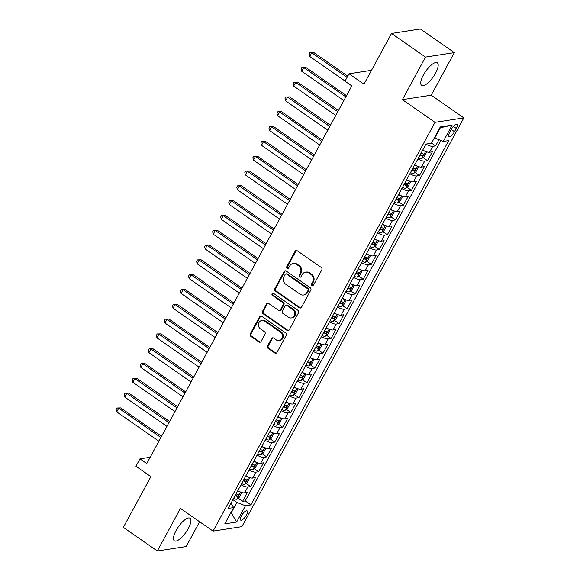 <?xml version="1.0" encoding="UTF-8"?>
<svg xmlns="http://www.w3.org/2000/svg" width="580" height="580" viewBox="0 0 580 580"><rect width="100%" height="100%" fill="white"/><g stroke="black" fill="none" stroke-linecap="round" stroke-linejoin="round"><path stroke-width="0.87" d="M311.924 285.664A1.211 1.08 -98.8 0 0 313.418 285.295L321.798 269.852A1.725 1.544 -98.8 0 0 321.255 267.467L297.243 250.77A1.725 1.544 -98.8 0 0 295.118 251.292L286.73 266.742A1.211 1.08 -98.8 0 0 287.847 268.583A1.211 1.08 -98.8 0 0 288.601 268.04L289.688 266.039A5.532 4.944 -98.8 0 1 293.11 263.545A5.532 4.944 -98.8 0 1 296.481 264.357L298.482 265.749A5.532 4.944 -98.8 0 1 300.223 273.368L299.142 275.369A1.211 1.08 -98.8 0 0 300.259 277.211A1.211 1.08 -98.8 0 0 301.005 276.667L302.093 274.666A5.532 4.944 -98.8 0 1 305.515 272.172A5.532 4.944 -98.8 0 1 308.886 272.984L310.887 274.376A5.532 4.944 -98.8 0 1 312.635 281.996L311.547 283.997A1.211 1.08 -98.8 0 0 311.924 285.664M305.515 272.172L306.298 272.049A5.532 4.944 -98.8 0 1 309.669 272.868L311.67 274.253A5.532 4.944 -98.8 0 1 313.41 281.88L312.323 283.874A1.211 1.08 -98.8 0 0 313.04 285.701M296.59 250.509A1.725 1.544 -98.8 0 0 295.894 251.176L287.513 266.619A1.211 1.08 -98.8 0 0 288.224 268.446M293.11 263.545L293.893 263.421A5.532 4.944 -98.8 0 1 297.257 264.233L299.258 265.625A5.532 4.944 -98.8 0 1 301.005 273.252L299.918 275.246A1.211 1.08 -98.8 0 0 300.636 277.073M188.275 528.583A13.739 4.683 124.8 0 0 190.037 518.245A13.739 4.683 124.8 0 0 176.117 530.461A13.739 4.683 124.8 0 0 174.348 540.799A13.739 4.683 124.8 0 0 188.275 528.583M435.544 73.167A13.739 4.683 124.8 0 0 437.305 62.828A13.739 4.683 124.8 0 0 423.385 75.045A13.739 4.683 124.8 0 0 421.624 85.383A13.739 4.683 124.8 0 0 435.544 73.167M246.377 515.105A5.633 1.921 124.8 0 0 247.102 510.864A5.633 1.921 124.8 0 0 241.396 515.881A5.633 1.921 124.8 0 0 240.671 520.122A5.633 1.921 124.8 0 0 246.377 515.105M267.525 345.955A1.725 1.544 -98.8 0 0 268.069 348.333L274.804 353.017A1.725 1.544 -98.8 0 0 276.928 352.495L286.244 335.341A1.725 1.544 -98.8 0 0 285.701 332.956L261.681 316.26A1.725 1.544 -98.8 0 0 259.557 316.781L250.248 333.935A1.725 1.544 -98.8 0 0 250.792 336.32L258.926 341.982A1.725 1.544 -98.8 0 0 261.051 341.453L265.038 334.109A1.725 1.544 -98.8 0 0 264.494 331.731L260.456 328.925A4.625 4.133 -98.8 0 1 258.492 324.046A4.625 4.133 -98.8 0 1 261.863 320.464A4.625 4.133 -98.8 0 1 264.683 321.146L280.488 332.137A4.625 4.133 -98.8 0 1 282.46 337.016A4.625 4.133 -98.8 0 1 279.082 340.598A4.625 4.133 -98.8 0 1 276.269 339.916L273.63 338.082A1.725 1.544 -98.8 0 0 271.505 338.611L267.525 345.955L268.301 345.832A1.725 1.544 -98.8 0 0 268.844 348.217L275.587 352.901A1.725 1.544 -98.8 0 0 276.239 353.155M425.502 57.079L402.382 99.659L431.215 95.207L454.336 52.628L425.502 57.079L391.522 33.452L363.979 84.172L349.029 73.776L345.006 81.186L351.806 85.905L146.754 463.572L139.954 458.845L135.938 466.248L150.887 476.644L123.344 527.372L157.325 551L186.158 546.548L199.621 521.753M402.382 99.659L435 122.344L213.063 531.106L180.438 508.421L157.325 551M299.352 307.806A1.725 1.544 -98.8 0 0 301.477 307.284L310.793 290.13A1.725 1.544 -98.8 0 0 310.242 287.745L286.23 271.048A1.725 1.544 -98.8 0 0 284.106 271.57L274.797 288.724A1.725 1.544 -98.8 0 0 275.34 291.109L299.352 307.806L300.128 307.69A1.725 1.544 -98.8 0 0 300.788 307.944M298.519 312.736L289.202 329.889A1.725 1.544 -98.8 0 1 287.078 330.411L263.066 313.715A1.725 1.544 -98.8 0 1 262.523 311.329L266.503 303.993A1.725 1.544 -98.8 0 1 268.627 303.463L278.371 310.235A1.725 1.544 -98.8 0 0 280.488 309.713L283.134 304.841A1.725 1.544 -98.8 0 0 282.59 302.463L272.455 295.409A1.211 1.08 -98.8 0 1 273.557 293.371L297.968 310.351A1.725 1.544 -98.8 0 1 298.519 312.736M391.522 33.452L420.355 29L454.336 52.628M238.133 498.242L242.6 501.345L247.421 492.456L244.579 492.899L247.798 486.968A7.047 2.044 -151.5 0 1 241.005 484.771M246.181 483.43L250.64 486.533L255.468 477.644L252.619 478.087L255.838 472.163A7.047 2.044 -151.5 0 1 249.045 469.967M254.221 468.618L258.68 471.721L263.508 462.833L260.659 463.275L263.878 457.352A7.047 2.044 -151.5 0 1 257.085 455.155M262.262 453.807L266.72 456.909L271.549 448.028L268.707 448.463L271.918 442.54A7.047 2.044 -151.5 0 1 265.125 440.343M270.302 438.995L274.768 442.105L279.589 433.216L276.747 433.651L279.959 427.728A7.047 2.044 -151.5 0 1 273.165 425.532M278.342 424.19L282.808 427.293L287.629 418.405L284.787 418.847L287.999 412.916A7.047 2.044 -151.5 0 1 281.206 410.727M286.382 409.378L290.848 412.482L295.669 403.593L292.827 404.035L296.046 398.112A7.047 2.044 -151.5 0 1 289.246 395.915M294.423 394.567L298.888 397.67L303.71 388.781L300.868 389.224L304.087 383.3A7.047 2.044 -151.5 0 1 297.293 381.103M302.47 379.755L306.929 382.858L311.757 373.977L308.908 374.412L312.127 368.488A7.047 2.044 -151.5 0 1 305.334 366.292M310.51 364.95L314.969 368.053L319.798 359.165L316.948 359.6L320.167 353.677A7.047 2.044 -151.5 0 1 313.374 351.48M318.55 350.139L323.009 353.242L327.838 344.353L324.996 344.796L328.207 338.865A7.047 2.044 -151.5 0 1 321.414 336.675M326.591 335.327L331.057 338.43L335.878 329.541L333.036 329.984L336.248 324.06A7.047 2.044 -151.5 0 1 329.454 321.864M334.631 320.515L339.097 323.618L343.918 314.73L341.076 315.172L344.288 309.249A7.047 2.044 -151.5 0 1 337.495 307.052M342.671 305.704L347.137 308.806L351.958 299.925L349.117 300.36L352.336 294.437A7.047 2.044 -151.5 0 1 345.535 292.24M350.712 290.899L355.177 294.002L359.999 285.113L357.157 285.548L360.376 279.625A7.047 2.044 -151.5 0 1 353.582 277.428M358.759 276.087L363.218 279.19L368.046 270.302L365.197 270.744L368.416 264.821A7.047 2.044 -151.5 0 1 361.623 262.624M366.799 261.275L371.258 264.379L376.087 255.49L373.237 255.932L376.456 250.009A7.047 2.044 -151.5 0 1 369.663 247.812M374.839 246.464L379.298 249.567L384.127 240.686L381.285 241.12L384.497 235.197A7.047 2.044 -151.5 0 1 377.703 233M382.88 231.652L387.346 234.755L392.167 225.874L389.325 226.309L392.537 220.386A7.047 2.044 -151.5 0 1 385.743 218.189M390.92 216.847L395.386 219.95L400.207 211.062L397.365 211.497L400.584 205.574A7.047 2.044 -151.5 0 1 393.784 203.377M398.96 202.036L403.426 205.139L408.248 196.25L405.405 196.692L408.625 190.769A7.047 2.044 -151.5 0 1 401.824 188.573M407 187.224L411.466 190.327L416.288 181.438L413.446 181.881L416.665 175.957A7.047 2.044 -151.5 0 1 409.872 173.761M415.048 172.412L419.507 175.515L424.335 166.634L421.486 167.069L424.705 161.146A7.047 2.044 -151.5 0 1 417.912 158.949M423.088 157.6L427.547 160.703L432.375 151.822L429.526 152.257A7.047 2.044 -151.5 0 1 422.733 150.06M451.428 129.173L449.659 132.428A5.459 1.863 124.8 0 0 448.956 136.539A5.459 1.863 124.8 0 0 454.495 131.682L456.264 128.426A5.459 1.863 124.8 0 0 456.96 124.316A5.459 1.863 124.8 0 0 451.428 129.173M435 122.344L463.833 117.892L241.896 526.654L213.063 531.106M242.6 501.345L245.21 500.939L250.915 504.912L448.732 140.577L443.279 141.418L434.355 137.866M250.915 504.912L245.463 505.753L236.618 522.043L224.772 523.87L233.617 507.58L228.165 508.421L425.981 144.087L431.433 143.245L440.278 126.955L452.125 125.128L443.279 141.418M431.527 143.071L435.587 145.899L432.745 146.334A7.047 2.044 -151.5 0 1 425.952 144.137M427.547 160.703L424.705 161.146M419.507 175.515L416.665 175.957M411.466 190.327L408.625 190.769M403.426 205.139L400.584 205.574M395.386 219.95L392.537 220.386M387.346 234.755L384.497 235.197M379.298 249.567L376.456 250.009M371.258 264.379L368.416 264.821M363.218 279.19L360.376 279.625M355.177 294.002L352.336 294.437M347.137 308.806L344.288 309.249M339.097 323.618L336.248 324.06M331.057 338.43L328.207 338.865M323.009 353.242L320.167 353.677M314.969 368.053L312.127 368.488M306.929 382.858L304.087 383.3M298.888 397.67L296.046 398.112M290.848 412.482L287.999 412.916M282.808 427.293L279.959 427.728M274.768 442.105L271.918 442.54M266.72 456.909L263.878 457.352M258.68 471.721L255.838 472.163M250.64 486.533L247.798 486.968M245.21 500.939L440.909 140.505M435.587 145.899L438.929 139.744M230.912 512.561L231.282 512.822L236.908 502.454L232.913 499.67M434.724 138.12L440.358 127.752L439.799 127.839M431.215 95.207L463.833 117.892M150.176 457.265L139.954 458.845M371.512 70.311L349.029 73.776M230.724 512.901L231.282 512.822L236.618 522.043M231.036 503.135L233.617 507.58M414.693 164.872A7.047 2.044 28.5 0 0 421.486 167.069M406.652 179.684A7.047 2.044 28.5 0 0 413.446 181.881M398.612 194.496A7.047 2.044 28.5 0 0 405.405 196.692M390.572 209.307A7.047 2.044 28.5 0 0 397.365 211.497M382.532 224.112A7.047 2.044 28.5 0 0 389.325 226.309M374.484 238.924A7.047 2.044 28.5 0 0 381.285 241.12M366.444 253.736A7.047 2.044 28.5 0 0 373.237 255.932M358.404 268.547A7.047 2.044 28.5 0 0 365.197 270.744M350.363 283.352A7.047 2.044 28.5 0 0 357.157 285.548M342.323 298.163A7.047 2.044 28.5 0 0 349.117 300.36M334.283 312.975A7.047 2.044 28.5 0 0 341.076 315.172M326.236 327.787A7.047 2.044 28.5 0 0 333.036 329.984M318.195 342.599A7.047 2.044 28.5 0 0 324.996 344.796M310.155 357.403A7.047 2.044 28.5 0 0 316.948 359.6M302.115 372.215A7.047 2.044 28.5 0 0 308.908 374.412M294.075 387.027A7.047 2.044 28.5 0 0 300.868 389.224M286.034 401.838A7.047 2.044 28.5 0 0 292.827 404.035M277.994 416.65A7.047 2.044 28.5 0 0 284.787 418.847M269.946 431.455A7.047 2.044 28.5 0 0 276.747 433.651M261.906 446.266A7.047 2.044 28.5 0 0 268.707 448.463M253.866 461.078A7.047 2.044 28.5 0 0 260.659 463.275M245.826 475.89A7.047 2.044 28.5 0 0 252.619 478.087M237.786 490.702A7.047 2.044 28.5 0 0 244.579 492.899M236.908 502.454L245.463 505.753M440.358 127.752L452.125 125.128M285.577 270.787A1.725 1.544 -98.8 0 0 284.889 271.454L275.572 288.608A1.725 1.544 -98.8 0 0 276.116 290.986L300.128 307.69M308.052 290.428A1.211 1.08 -98.8 0 0 307.675 288.76L286.592 274.101A1.211 1.08 -98.8 0 0 285.106 274.47L283.961 276.58A5.532 4.944 -98.8 0 0 285.708 284.2L300.114 294.219A5.532 4.944 -98.8 0 0 303.485 295.031A5.532 4.944 -98.8 0 0 306.907 292.537L308.052 290.428L308.836 290.312A1.211 1.08 -98.8 0 0 308.451 288.644L307.675 288.76M285.853 273.927L286.636 273.803A1.211 1.08 -98.8 0 1 287.375 273.985L308.451 288.644M303.485 295.031L304.261 294.915A5.532 4.944 -98.8 0 0 307.69 292.414L306.907 292.537M308.836 290.312L307.69 292.414M267.974 303.209A1.725 1.544 -98.8 0 0 267.286 303.869L263.298 311.214A1.725 1.544 -98.8 0 0 263.842 313.591L287.861 330.296A1.725 1.544 -98.8 0 0 288.514 330.549M279.422 310.496L280.198 310.373A1.725 1.544 -98.8 0 0 281.271 309.589L283.917 304.725A1.725 1.544 -98.8 0 0 283.373 302.339L273.231 295.293L272.455 295.409M273.224 293.219A1.211 1.08 -98.8 0 0 273.231 295.293M288.477 317.267A4.625 4.133 -98.8 0 0 291.29 317.949A4.625 4.133 -98.8 0 0 294.662 314.36A4.625 4.133 -98.8 0 0 292.697 309.488L287.129 305.617A1.725 1.544 -98.8 0 0 285.005 306.138L282.358 311.01A1.725 1.544 -98.8 0 0 282.902 313.396L288.477 317.267M291.29 317.949L292.066 317.825A4.625 4.133 -98.8 0 0 295.445 314.244A4.625 4.133 -98.8 0 0 293.473 309.365L292.697 309.488M286.07 305.363L286.853 305.239A1.725 1.544 -98.8 0 1 287.905 305.493L293.473 309.365M272.977 337.828A1.725 1.544 -98.8 0 0 272.288 338.488L268.301 345.832M279.082 340.598L279.864 340.482A4.625 4.133 -98.8 0 0 283.236 336.893A4.625 4.133 -98.8 0 0 281.271 332.021L280.488 332.137M261.863 320.464L262.646 320.349A4.625 4.133 -98.8 0 1 265.459 321.023L281.271 332.021M261.029 315.998A1.725 1.544 -98.8 0 0 260.34 316.665L251.024 333.819A1.725 1.544 -98.8 0 0 251.568 336.197L259.709 341.859A1.725 1.544 -98.8 0 0 260.362 342.12M430.259 143.427L429.729 143.811A4.669 1.356 -151.5 0 1 428.511 143.695M432.042 142.129L434.376 137.881M347.746 76.139L313.693 52.454L311.743 52.758L309.735 56.463L345.086 81.04M347.094 77.343L311.743 52.758L309.959 52.548L313.693 52.454M309.735 56.463L309.154 54.034L309.959 52.548M425.017 151.199A4.669 1.356 -151.5 0 1 422.545 150.416M425.916 151.561L426.459 152.46L424.052 156.904L421.689 158.623A4.669 1.356 -151.5 0 1 418.521 157.818M346.499 95.671L305.653 67.266L303.702 67.57L301.694 71.267L343.839 100.579M420.05 155.005A4.669 1.356 28.5 0 0 422.465 155.781L423.429 154.004A4.669 1.356 -151.5 0 1 421.015 153.229M422.465 155.781L420.507 154.425A2.378 0.689 -151.5 0 1 420.391 154.381M345.847 96.874L303.702 67.57L301.919 67.36L305.653 67.266M301.694 71.267L301.114 68.839L301.919 67.36M416.976 166.01A4.669 1.356 -151.5 0 1 414.504 165.227M417.875 166.373L418.419 167.272L416.005 171.709L413.649 173.434A4.669 1.356 -151.5 0 1 410.48 172.63M338.459 110.483L297.613 82.077L295.662 82.382L293.654 86.079L335.798 115.391M412.01 169.817A4.669 1.356 28.5 0 0 414.424 170.593L415.389 168.816A4.669 1.356 -151.5 0 1 412.974 168.041M414.424 170.593L412.467 169.229A2.378 0.689 -151.5 0 1 412.351 169.193M337.806 111.686L295.662 82.382L293.879 82.171L297.613 82.077M293.654 86.079L293.074 83.65L293.879 82.171M408.936 180.822A4.669 1.356 -151.5 0 1 406.464 180.039M409.835 181.185L410.379 182.076L407.965 186.521L405.601 188.246A4.669 1.356 -151.5 0 1 402.44 187.442M330.419 125.294L289.572 96.889L287.622 97.186L285.614 100.891L327.758 130.203M403.97 184.629A4.669 1.356 28.5 0 0 406.377 185.404L407.341 183.628A4.669 1.356 -151.5 0 1 404.934 182.852M406.377 185.404L404.427 184.041A2.378 0.689 -151.5 0 1 404.303 184.005M329.766 126.498L287.622 97.186L285.839 96.983L289.572 96.889M285.614 100.891L285.034 98.462L285.839 96.983M400.896 195.634A4.669 1.356 -151.5 0 1 398.416 194.844M401.795 195.989L402.339 196.888L399.924 201.332L397.561 203.051A4.669 1.356 -151.5 0 1 394.4 202.253M322.379 140.106L281.532 111.701L279.582 111.998L277.574 115.703L319.718 145.007M395.93 199.44A4.669 1.356 28.5 0 0 398.337 200.216L399.301 198.432A4.669 1.356 -151.5 0 1 396.894 197.657M398.337 200.216L396.379 198.853A2.378 0.689 -151.5 0 1 396.263 198.817M321.726 141.31L279.582 111.998L277.798 111.788L281.532 111.701M277.574 115.703L276.993 113.274L277.798 111.788M392.849 210.438A4.669 1.356 -151.5 0 1 390.376 209.655M393.755 210.801L394.298 211.7L391.884 216.144L389.521 217.862A4.669 1.356 -151.5 0 1 386.36 217.065M314.338 154.918L273.485 126.505L271.541 126.81L269.526 130.514L311.67 159.819M387.882 214.245A4.669 1.356 28.5 0 0 390.297 215.02L391.261 213.244A4.669 1.356 -151.5 0 1 388.854 212.469M390.297 215.02L388.339 213.665A2.378 0.689 -151.5 0 1 388.223 213.621M313.686 156.114L271.541 126.81L269.751 126.6L273.485 126.505M269.526 130.514L268.946 128.078L269.751 126.6M384.808 225.25A4.669 1.356 -151.5 0 1 382.336 224.467M385.707 225.613L386.258 226.512L383.844 230.956L381.48 232.674A4.669 1.356 -151.5 0 1 378.32 231.869M306.298 169.722L265.444 141.317L263.501 141.621L261.486 145.319L303.63 174.631M379.842 229.056A4.669 1.356 28.5 0 0 382.256 229.832L383.221 228.056A4.669 1.356 -151.5 0 1 380.806 227.28M382.256 229.832L380.299 228.476A2.378 0.689 -151.5 0 1 380.183 228.433M305.645 170.926L263.501 141.621L261.711 141.411L265.444 141.317M261.486 145.319L260.906 142.89L261.711 141.411M376.768 240.062A4.669 1.356 -151.5 0 1 374.296 239.279M377.667 240.424L378.218 241.316L375.804 245.761L373.44 247.486A4.669 1.356 -151.5 0 1 370.272 246.681M298.25 184.534L257.404 156.129L255.454 156.433L253.445 160.131L295.59 189.442M371.802 243.868A4.669 1.356 28.5 0 0 374.216 244.644L375.18 242.868A4.669 1.356 -151.5 0 1 372.766 242.092M374.216 244.644L372.259 243.281A2.378 0.689 -151.5 0 1 372.142 243.245M297.598 185.738L255.454 156.433L253.67 156.223L257.404 156.129M253.445 160.131L252.865 157.702L253.67 156.223M368.728 254.874A4.669 1.356 -151.5 0 1 366.255 254.091M369.627 255.236L370.171 256.128L367.763 260.572L365.4 262.298A4.669 1.356 -151.5 0 1 362.232 261.493M290.21 199.346L249.364 170.94L247.413 171.238L245.405 174.942L287.549 204.247M363.762 258.68A4.669 1.356 28.5 0 0 366.176 259.456L367.14 257.68A4.669 1.356 -151.5 0 1 364.726 256.904M366.176 259.456L364.218 258.093A2.378 0.689 -151.5 0 1 364.102 258.056M289.558 200.549L247.413 171.238L245.63 171.035L249.364 170.94M245.405 174.942L244.825 172.514L245.63 171.035M360.688 269.678A4.669 1.356 -151.5 0 1 358.215 268.895M361.587 270.041L362.13 270.94L359.716 275.384L357.352 277.102A4.669 1.356 -151.5 0 1 354.192 276.305M282.17 214.158L241.323 185.752L239.373 186.049L237.365 189.754L279.509 219.059M355.721 273.492A4.669 1.356 28.5 0 0 358.135 274.267L359.1 272.484A4.669 1.356 -151.5 0 1 356.685 271.708M358.135 274.267L356.178 272.904A2.378 0.689 -151.5 0 1 356.062 272.868M281.517 215.361L239.373 186.049L237.59 185.839L241.323 185.752M237.365 189.754L236.785 187.325L237.59 185.839M352.647 284.49A4.669 1.356 -151.5 0 1 350.175 283.707M353.546 284.852L354.09 285.751L351.676 290.196L349.312 291.914A4.669 1.356 -151.5 0 1 346.151 291.117M274.13 228.969L233.283 200.557L231.333 200.861L229.325 204.566L271.469 233.87M347.681 288.296A4.669 1.356 28.5 0 0 350.088 289.072L351.052 287.296A4.669 1.356 -151.5 0 1 348.645 286.52M350.088 289.072L348.138 287.716A2.378 0.689 -151.5 0 1 348.014 287.673M273.477 230.166L231.333 200.861L229.549 200.651L233.283 200.557M229.325 204.566L228.745 202.13L229.549 200.651M344.607 299.302A4.669 1.356 -151.5 0 1 342.127 298.519M345.506 299.664L346.05 300.563L343.635 305.007L341.272 306.726A4.669 1.356 -151.5 0 1 338.111 305.921M266.089 243.774L225.236 215.368L223.293 215.673L221.277 219.37L263.429 248.682M339.641 303.108A4.669 1.356 28.5 0 0 342.048 303.884L343.012 302.107A4.669 1.356 -151.5 0 1 340.605 301.332M342.048 303.884L340.09 302.528A2.378 0.689 -151.5 0 1 339.974 302.485M265.437 244.977L223.293 215.673L221.502 215.463L225.236 215.368M221.277 219.37L220.704 216.942L221.502 215.463M336.56 314.113A4.669 1.356 -151.5 0 1 334.087 313.33M337.466 314.476L338.01 315.368L335.595 319.812L333.232 321.537A4.669 1.356 -151.5 0 1 330.071 320.733M258.049 258.586L217.195 230.18L215.252 230.477L213.237 234.182L255.381 263.494M331.593 317.92A4.669 1.356 28.5 0 0 334.007 318.695L334.972 316.919A4.669 1.356 -151.5 0 1 332.558 316.144M334.007 318.695L332.05 317.332A2.378 0.689 -151.5 0 1 331.934 317.296M257.397 259.789L215.252 230.477L213.462 230.274L217.195 230.18M213.237 234.182L212.657 231.754L213.462 230.274M328.519 328.925A4.669 1.356 -151.5 0 1 326.047 328.135M329.418 329.288L329.969 330.18L327.555 334.624L325.192 336.342A4.669 1.356 -151.5 0 1 322.031 335.544M250.009 273.398L209.155 244.992L207.205 245.289L205.197 248.994L247.341 278.298M323.553 332.731A4.669 1.356 28.5 0 0 325.967 333.507L326.931 331.731A4.669 1.356 -151.5 0 1 324.517 330.955M325.967 333.507L324.01 332.144A2.378 0.689 -151.5 0 1 323.894 332.108M249.356 274.601L207.205 245.289L205.421 245.086L209.155 244.992M205.197 248.994L204.617 246.565L205.421 245.086M320.479 343.73A4.669 1.356 -151.5 0 1 318.007 342.947M321.378 344.092L321.922 344.991L319.515 349.435L317.151 351.154A4.669 1.356 -151.5 0 1 313.983 350.356M241.962 288.209L201.115 259.804L199.165 260.101L197.156 263.806L239.301 293.11M315.513 347.543A4.669 1.356 28.5 0 0 317.927 348.319L318.891 346.536A4.669 1.356 -151.5 0 1 316.477 345.76M317.927 348.319L315.969 346.956A2.378 0.689 -151.5 0 1 315.853 346.912M241.309 289.413L199.165 260.101L197.381 259.891L201.115 259.804M197.156 263.806L196.576 261.377L197.381 259.891M312.439 358.541A4.669 1.356 -151.5 0 1 309.966 357.758M313.338 358.904L313.882 359.803L311.474 364.247L309.111 365.965A4.669 1.356 -151.5 0 1 305.943 365.161M233.921 303.021L193.075 274.608L191.124 274.913L189.116 278.618L231.261 307.922M307.473 362.348A4.669 1.356 28.5 0 0 309.887 363.123L310.851 361.347A4.669 1.356 -151.5 0 1 308.437 360.571M309.887 363.123L307.929 361.768A2.378 0.689 -151.5 0 1 307.813 361.724M233.269 304.217L191.124 274.913L189.341 274.702L193.075 274.608M189.116 278.618L188.536 276.181L189.341 274.702M304.399 373.353A4.669 1.356 -151.5 0 1 301.926 372.57M305.298 373.716L305.841 374.615L303.427 379.052L301.063 380.777A4.669 1.356 -151.5 0 1 297.902 379.973M225.881 317.825L185.034 289.42L183.084 289.724L181.076 293.422L223.22 322.734M299.432 377.159A4.669 1.356 28.5 0 0 301.839 377.935L302.811 376.159A4.669 1.356 -151.5 0 1 300.396 375.383M301.839 377.935L299.889 376.579A2.378 0.689 -151.5 0 1 299.773 376.536M225.229 319.029L183.084 289.724L181.301 289.514L185.034 289.42M181.076 293.422L180.496 290.993L181.301 289.514M296.358 388.165A4.669 1.356 -151.5 0 1 293.879 387.382M297.257 388.527L297.801 389.419L295.387 393.863L293.023 395.589A4.669 1.356 -151.5 0 1 289.862 394.784M217.841 332.637L176.994 304.232L175.044 304.529L173.036 308.234L215.18 337.546M291.392 391.971A4.669 1.356 28.5 0 0 293.799 392.747L294.763 390.971A4.669 1.356 -151.5 0 1 292.356 390.195M293.799 392.747L291.849 391.384A2.378 0.689 -151.5 0 1 291.726 391.348M217.188 333.841L175.044 304.529L173.26 304.326L176.994 304.232M173.036 308.234L172.456 305.805L173.26 304.326M288.318 402.977A4.669 1.356 -151.5 0 1 285.839 402.186M289.217 403.339L289.761 404.231L287.346 408.675L284.983 410.393A4.669 1.356 -151.5 0 1 281.822 409.596M209.8 347.449L168.947 319.043L167.004 319.341L164.988 323.046L207.14 352.35M283.352 406.783A4.669 1.356 28.5 0 0 285.759 407.559L286.723 405.783A4.669 1.356 -151.5 0 1 284.316 405.007M285.759 407.559L283.801 406.196A2.378 0.689 -151.5 0 1 283.685 406.159M209.148 348.652L167.004 319.341L165.213 319.138L168.947 319.043M164.988 323.046L164.416 320.617L165.213 319.138M280.27 417.781A4.669 1.356 -151.5 0 1 277.798 416.998M281.177 418.144L281.72 419.043L279.306 423.487L276.943 425.205A4.669 1.356 -151.5 0 1 273.782 424.408M201.76 362.261L160.906 333.855L158.963 334.152L156.948 337.857L199.092 367.162M275.304 421.595A4.669 1.356 28.5 0 0 277.719 422.363L278.683 420.587A4.669 1.356 -151.5 0 1 276.269 419.811M277.719 422.363L275.761 421.007A2.378 0.689 -151.5 0 1 275.645 420.964M201.108 363.464L158.963 334.152L157.173 333.942L160.906 333.855M156.948 337.857L156.368 335.428L157.173 333.942M272.23 432.593A4.669 1.356 -151.5 0 1 269.758 431.81M273.129 432.955L273.68 433.854L271.266 438.299L268.902 440.017A4.669 1.356 -151.5 0 1 265.734 439.212M193.72 377.072L152.866 348.66L150.916 348.964L148.908 352.669L191.052 381.974M267.264 436.399A4.669 1.356 28.5 0 0 269.678 437.175L270.642 435.399A4.669 1.356 -151.5 0 1 268.228 434.623M269.678 437.175L267.721 435.819A2.378 0.689 -151.5 0 1 267.605 435.776M193.067 378.269L150.916 348.964L149.132 348.754L152.866 348.66M148.908 352.669L148.328 350.233L149.132 348.754M264.19 447.405A4.669 1.356 -151.5 0 1 261.718 446.622M265.089 447.767L265.633 448.666L263.226 453.103L260.862 454.829A4.669 1.356 -151.5 0 1 257.694 454.024M185.673 391.877L144.826 363.471L142.876 363.776L140.868 367.474L183.012 396.785M259.224 451.211A4.669 1.356 28.5 0 0 261.638 451.987L262.602 450.211A4.669 1.356 -151.5 0 1 260.188 449.435M261.638 451.987L259.68 450.624A2.378 0.689 -151.5 0 1 259.564 450.587M185.02 393.08L142.876 363.776L141.092 363.566L144.826 363.471M140.868 367.474L140.287 365.045L141.092 363.566M256.15 462.216A4.669 1.356 -151.5 0 1 253.677 461.434M257.049 462.579L257.592 463.471L255.186 467.915L252.822 469.64A4.669 1.356 -151.5 0 1 249.654 468.836M177.632 406.689L136.786 378.283L134.835 378.58L132.827 382.285L174.971 411.597M251.183 466.023A4.669 1.356 28.5 0 0 253.598 466.798L254.562 465.022A4.669 1.356 -151.5 0 1 252.148 464.247M253.598 466.798L251.64 465.435A2.378 0.689 -151.5 0 1 251.524 465.399M176.98 407.892L134.835 378.58L133.052 378.377L136.786 378.283M132.827 382.285L132.247 379.857L133.052 378.377M248.11 477.028A4.669 1.356 -151.5 0 1 245.637 476.238M249.008 477.391L249.552 478.283L247.138 482.727L244.774 484.445A4.669 1.356 -151.5 0 1 241.613 483.647M169.592 421.5L128.745 393.095L126.795 393.392L124.787 397.097L166.931 426.401M243.143 480.834A4.669 1.356 28.5 0 0 245.55 481.61L246.522 479.834A4.669 1.356 -151.5 0 1 244.107 479.058M245.55 481.61L243.6 480.247A2.378 0.689 -151.5 0 1 243.484 480.211M168.94 422.704L126.795 393.392L125.012 393.189L128.745 393.095M124.787 397.097L124.207 394.668L125.012 393.189M240.069 491.833A4.669 1.356 -151.5 0 1 237.59 491.05M240.968 492.195L241.512 493.094L239.098 497.538L236.734 499.257A4.669 1.356 -151.5 0 1 233.573 498.459M161.552 436.312L120.705 407.907L118.755 408.204L116.747 411.909L158.891 441.213M235.103 495.646A4.669 1.356 28.5 0 0 237.51 496.415L238.474 494.638A4.669 1.356 -151.5 0 1 236.067 493.863M237.51 496.415L235.56 495.059A2.378 0.689 -151.5 0 1 235.436 495.015M160.899 437.509L118.755 408.204L116.971 407.994L120.705 407.907M116.747 411.909L116.167 409.48L116.971 407.994M429.526 152.257L432.745 146.334M453.357 126.404L456.264 128.426M451.276 129.449L454.495 131.682M313.41 281.88L312.635 281.996M311.67 274.253L310.887 274.376M309.669 272.868L308.886 272.984M299.918 275.246L299.142 275.369M301.005 273.252L300.223 273.368M299.258 265.625L298.482 265.749M297.257 264.233L296.481 264.357M287.513 266.619L286.73 266.742M295.894 251.176L295.118 251.292M312.323 283.874L311.547 283.997M276.116 290.986L275.34 291.109M275.572 288.608L274.797 288.724M284.889 271.454L284.106 271.57M287.375 273.985L286.592 274.101M287.861 330.296L287.078 330.411M263.842 313.591L263.066 313.715M263.298 311.214L262.523 311.329M267.286 303.869L266.503 303.993M281.271 309.589L280.488 309.713M283.917 304.725L283.134 304.841M283.373 302.339L282.59 302.463M287.905 305.493L287.129 305.617M272.288 338.488L271.505 338.611M265.459 321.023L264.683 321.146M259.709 341.859L258.926 341.982M251.568 336.197L250.792 336.32M251.024 333.819L250.248 333.935M260.34 316.665L259.557 316.781M275.587 352.901L274.804 353.017M268.844 348.217L268.069 348.333M421.747 158.579L425.618 151.445M413.707 173.391L417.578 166.257M405.666 188.203L409.538 181.069M397.619 203.007L401.498 195.881M389.579 217.819L393.45 210.685M381.538 232.631L385.41 225.497M373.498 247.442L377.37 240.308M365.458 262.254L369.329 255.12M357.418 277.059L361.289 269.932M349.377 291.87L353.249 284.736M341.33 306.682L345.209 299.548M333.29 321.494L337.161 314.36M325.25 336.306L329.121 329.172M317.209 351.11L321.081 343.983M309.169 365.922L313.04 358.788M301.129 380.734L305 373.6M293.089 395.546L296.96 388.411M285.041 410.357L288.92 403.223M277.001 425.162L280.872 418.035M268.961 439.974L272.832 432.839M260.92 454.785L264.792 447.651M252.88 469.597L256.751 462.463M244.84 484.409L248.711 477.275M236.799 499.213L240.671 492.087"/></g></svg>
